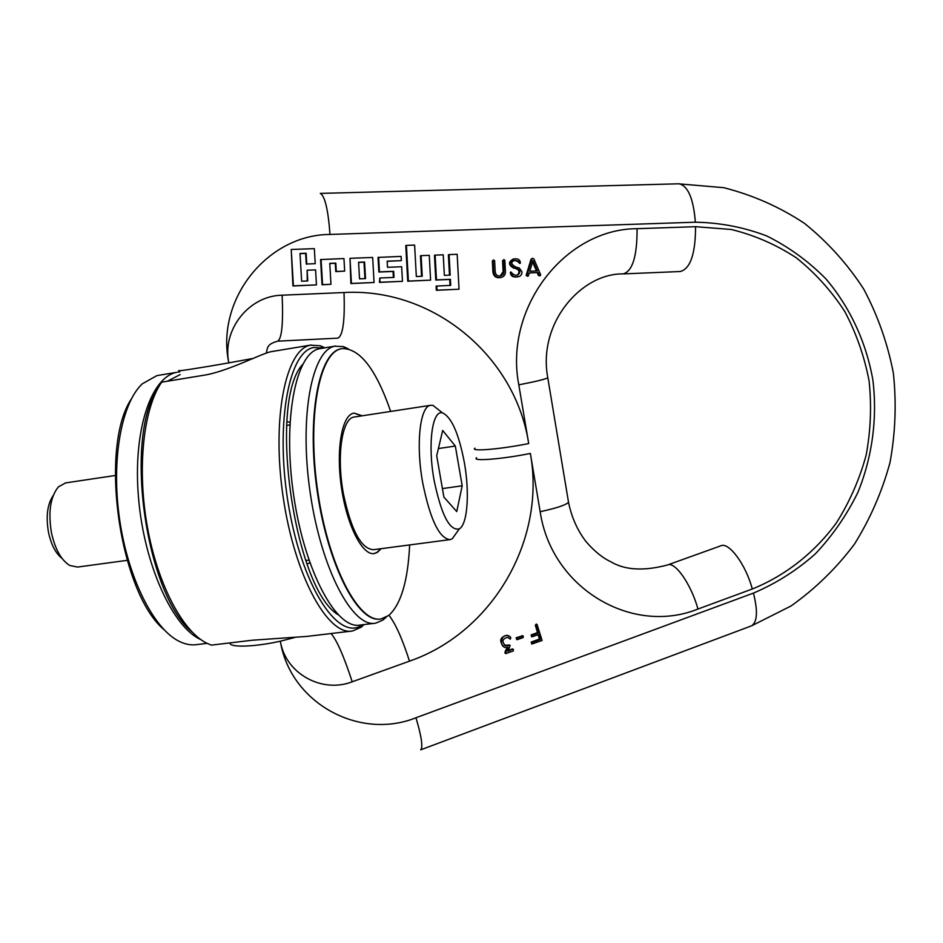 <?xml version="1.0" encoding="UTF-8"?>
<svg xmlns="http://www.w3.org/2000/svg" width="943" height="943" viewBox="0 0 943 943"><rect width="100%" height="100%" fill="white"/><g stroke="black" fill="none" stroke-linecap="round" stroke-linejoin="round"><path stroke-width="1.41" d="M456.742 511.566L443.905 497.126L436.703 455.74L442.68 430.456L455.328 446.063L462.188 485.81L456.742 511.566M434.051 480.022C441.277 514.937 449.693 531.215 459.324 528.858C467.575 524.367 469.744 492.824 464.392 462.765C458.864 433.733 451.591 417.124 442.562 412.928C432.295 409.486 427.485 444 434.051 480.022M440.452 411.266L432.943 405.36L430.727 405.29C420.024 405.903 415.627 444 422.676 482.698C430.185 519.687 439.344 538.665 450.141 539.608L452.239 538.795L457.32 531.663M354.509 416.983L354.285 417.018C342.085 417.867 336.25 455.717 343.429 493.896C351.173 530.379 361.181 548.979 373.475 549.698L449.717 539.655M373.899 553.612L377.059 552.362L380.677 548.743M361.817 415.863L353.955 413.093M381.113 548.685L377.495 552.303L374.383 553.541C362.807 555.946 347.46 526.783 341.72 489.334C335.849 451.909 341.307 417.089 352.717 413.435L354.061 413.069L362.253 415.792M390.673 411.431C376.08 369.291 359.908 348.332 342.144 348.58L341.189 348.78C318.993 352.753 306.746 418.386 317.921 492.729C328.836 567.12 359.236 623.865 381.231 618.891L388.764 615.437C400.999 604.345 407.965 580.841 409.639 544.936M342.014 348.604L340.741 348.851C318.616 352.835 306.322 417.997 317.343 492.105C328.105 566.26 358.316 623.323 380.371 619.009M386.359 617.052L382.941 620.058L375.738 623.158C352.977 628.309 321.528 570.126 310.341 493.731C298.884 417.384 311.779 350.159 334.777 346.211L343.393 346.611L348.297 348.816M374.395 623.323L360.226 625.02C336.887 630.23 304.931 572.271 293.768 496.077C282.334 419.941 295.772 352.8 319.335 348.757L335.661 346.022M337.971 614.659C294.145 588.432 267.777 401.836 302.538 364.587M362.454 624.749C339.704 642.195 303.599 590.318 289.195 509.114C274.484 428.028 288.063 351.503 313.642 347.531L323.213 348.085L320.349 345.786L324.899 347.802M364.151 624.549L361.063 627.26L352.67 630.961C328.211 636.419 294.758 576.456 283.218 497.456C271.407 418.515 285.776 349.158 310.495 345.162L320.349 345.786M351.197 631.138L306.911 636.407L252.323 640.226L211.444 645.118L207.601 643.586C183.213 632.553 157.611 584.86 147.261 526.324C136.841 467.822 143.525 408.095 161.677 382.163L202.863 375.397C226.78 372.025 261.659 353.342 271.006 351.715L271.985 351.527M191.9 631.857C145.67 594.125 123.698 437.823 157.646 388.846M288.876 425.01L286.684 425.599M305.768 560.401L308.95 560.225M180.172 374.571L167.371 381.22M207.13 643.362L197.016 644.576C191.417 645.436 185.606 644.423 179.583 641.535C154.133 629.57 128.118 578.731 119.596 519.369C110.956 460.019 121.399 403.274 142.31 383.801L156.951 375.597L176.647 372.344C150.845 377.141 132.668 431.163 138.55 498.152C144.22 565.116 172.887 627.449 200.812 639.59M177.767 372.12L179.665 371.872M131.383 398.889C98.968 447.135 119.325 592.086 163.858 629.535M127.128 560.354L77.538 567.061L69.77 565.482C61.189 560.166 55.083 549.215 51.429 532.63C48.058 512.002 50.392 496.749 58.407 486.883L65.645 482.91M62.061 558.433C55.672 553.4 51.146 544.665 48.47 532.229C45.794 516.363 47.386 504.116 53.232 495.511M442.42 488.58L462.188 485.81M438.412 448.538L455.328 446.063M315.221 263.686L306.758 264.005L306.133 253.254L300.004 253.478L301.642 281.203L307.76 280.955L307.123 270.217L315.587 269.887L316.459 284.892L293.403 285.847L291.234 249.471L314.337 248.646L315.221 263.686L306.758 264.005M316.459 284.892L292.931 285.988L291.234 249.471M307.265 280.967L307.123 270.217M306.275 264.17L305.638 253.443L300.004 253.643M330.969 284.291L322.034 284.774L320.573 259.573L343.959 258.547L344.678 271.124L336.297 271.454L335.814 263.132L329.755 263.368L330.969 284.291L322.553 284.645L321.08 259.396M344.678 271.124L335.767 271.608L335.284 263.309L329.755 263.521M374.065 282.499L350.879 283.572L349.994 258.311L372.662 257.463L374.065 282.499L351.433 283.442L349.994 258.311M393.384 277.454L393.054 271.466L378.862 272.032L378.037 257.415L401.093 256.402L401.329 260.633L387.149 261.176L387.49 267.305L401.659 266.751L402.461 281.32L380.041 282.252L379.805 278.008L394.009 277.419L393.679 271.313L379.463 271.879L378.638 257.239M402.461 281.32L379.44 282.381L379.805 278.008M401.329 260.633L387.149 261.317M430.597 280.142L407.741 281.203L405.785 245.557L406.421 245.369L414.614 245.074L416.334 276.511L422.228 276.275L421.108 255.647L429.265 255.341L430.597 280.142L408.39 281.073L406.421 245.369M421.556 276.299L420.448 255.824L421.108 255.647M459.029 289.218L436.338 290.291L436.114 286.094L450.73 285.375L450.412 279.317L436.468 279.906L435.136 255.129L443.245 254.822L444.353 275.368L450.188 275.132L449.092 254.598L457.166 254.304L459.029 289.218L437.022 290.173L436.798 285.977M449.481 275.156L448.385 254.775L449.092 254.598M450.023 285.411L449.705 279.458L435.784 280.036L434.452 255.305L435.136 255.129M531.711 643.904L531.168 642.077L539.431 639.071L538.147 634.71M531.64 636.749L531.121 634.922L537.522 632.6L535.306 625.115L536.449 624.16M516.67 639.566L516.175 637.774L522.634 635.759M509.526 645.047L504.505 645.295M508.1 637.374L509.75 638.694M508.678 635.865L507.275 635.24C499.931 636.985 498.776 640.839 503.798 646.815M505.153 651.648L505.931 652.096L505.778 653.593L505.012 653.145L505.153 651.648L507.086 647.676M512.874 649.079L507.959 651.248L510.139 645.389L505.66 645.849C501.476 641.747 502.147 638.882 507.652 637.232L510.246 639.118C511.354 637.68 510.623 636.525 508.053 635.653C500.957 633.802 498.823 645.884 505.342 647.523L508.194 647.44L505.931 652.096M508.395 650.364L512.155 648.996M500.863 277.49L500.085 277.631C496.042 278.138 493.661 276.323 492.93 272.197L492.352 260.94L493.118 260.775L493.708 272.055C494.427 276.181 496.82 277.996 500.863 277.49C504.01 276.818 505.531 274.79 505.413 271.419L504.847 260.315L503.88 259.537L503.845 272.833L502.878 274.802L500.58 275.934C497.586 276.346 495.794 275.038 495.216 271.997L494.627 260.716L493.649 259.938L493.118 260.775M503.88 259.537L503.338 260.374M500.203 275.993L503.126 271.631L502.56 260.539M493.649 259.938L492.352 260.94M527.832 276.346L526.135 275.462L531.062 259.148L531.887 258.983L526.96 275.309L527.832 276.346L528.375 275.816L529.306 272.869L538.04 272.515L529.271 272.987M538.441 275.509L540.174 275.839L538.441 275.509L537.204 272.657M540.174 275.839L540.634 274.743L533.868 258.912L532.618 258.299L531.062 259.148M513.805 260.61C516.222 260.539 518.143 261.47 519.569 263.38L520.371 263.215C520.253 259.796 518.131 258.37 514.018 258.924C509.055 261.777 509.126 264.735 514.218 267.8C520.418 269.38 521.514 271.855 517.495 275.215C514.807 275.462 512.697 274.413 511.153 272.067C511.224 275.686 513.475 277.254 517.907 276.794C520.63 276.323 521.986 274.661 521.998 271.832L519.251 267.942C515.668 267.694 507.841 263.109 514.265 260.492C516.823 260.268 518.862 261.176 520.371 263.215M514.018 258.924L513.216 259.089C508.312 261.836 508.324 264.771 513.228 267.883C519.298 269.238 520.583 271.702 517.094 275.273M511.153 272.067L510.363 272.221C510.434 275.827 512.686 277.395 517.106 276.936L517.907 276.794M359.519 278.833L365.53 278.586L364.587 262.036L358.588 262.272L359.519 278.833M364.941 278.609L364.01 262.201L358.588 262.413M379.44 282.381L380.041 282.252M393.054 271.466L393.679 271.313M378.862 272.032L379.463 271.879M407.741 281.203L408.39 281.073M449.705 279.458L450.412 279.317M435.784 280.036L436.468 279.906M436.338 290.291L437.022 290.173M539.431 639.071L540.256 639.484L538.771 634.486L531.887 636.867L531.935 635.334L538.347 633.012L536.131 625.515L537.05 624.443L542.095 640.438L531.946 644.022L531.982 642.501L540.256 639.484M537.522 632.6L538.347 633.012M516.964 638.187L523.2 636.053L523.153 637.551L517.401 639.637L516.175 637.774M505.778 653.593L513.381 650.906L512.945 649.432M507.122 645.425L507.9 645.861M532.618 258.299L531.887 258.983M539.278 275.368L538.04 272.515M537.369 270.924L532.948 260.645L529.789 271.23L537.369 270.924M536.496 270.959L532.583 261.871M252.889 358.481L228.831 362.866C215.393 299.591 267.399 234.654 330.003 234.442L695.356 222.206C720.028 222.642 743.838 227.216 766.777 235.962C788.772 246.913 808.505 261.235 825.974 278.939C850.173 307.465 866.287 342.415 872.9 380.182C877.485 418.291 872.31 456.966 857.894 492.376C846.696 515.22 832.492 535.742 815.294 553.93C796.635 570.444 776.018 583.505 753.445 593.1L415.969 717.764C359.33 740.561 290.303 703.054 280.342 641.193C254.693 647.004 229.125 647.758 229.998 642.902M179.394 370.469C173.63 372.002 200.152 367.947 228.831 362.878C221.817 329.791 248.905 295.701 282.146 295.194L344.006 292.53C434.075 287.509 515.656 357.055 528.693 443.564L518.803 384.827C534.999 381.726 544.665 379.404 547.789 377.848L547.659 377.07M476.569 457.768C471.205 461.575 502.147 459.194 530.355 453.442L540.174 511.707C551.349 588.232 631.916 635.735 697.95 609.037L752.302 588.998C785.59 575.536 814.563 552.657 836.417 522.87C849.596 501.935 859.497 479.398 866.122 455.257C870.719 430.621 871.709 405.844 869.092 380.937C864.401 356.395 856.279 333.221 844.728 311.426C831.349 290.833 815.235 272.975 796.375 257.863C776.242 244.65 754.53 235.184 731.249 229.479L695.557 226.685L637.079 228.689C564.94 228.807 503.833 307.889 518.803 384.827M530.355 453.442C546.091 539.431 493.083 632.223 409.498 661.149L352.222 681.777C321.846 693.647 285.517 673.538 280.342 641.193L294.617 637.539M415.969 717.764C421.521 736.542 423.101 747.233 420.696 749.826L750.876 626.093M753.445 593.1C757.972 611.147 757.335 622.074 751.524 625.857L791 605.995C815.247 588.797 836.358 568.24 854.334 544.311C870.224 518.886 882.106 491.621 890.003 462.506C895.461 432.813 896.569 402.967 893.339 372.968C887.611 343.382 877.709 315.363 863.635 288.923C847.333 263.863 827.6 241.997 804.414 223.326C779.578 206.906 752.667 195.012 723.67 187.669L678.394 183.814M695.356 222.206C693.506 198.784 688.095 185.983 679.137 183.791L320.255 193.398C324.887 195.849 328.14 209.535 330.003 234.442M266.409 353.059C267.388 346.894 267.741 343.995 277.655 341.166C281.827 338.773 283.336 323.437 282.146 295.194M277.949 341.154L337.877 338.136C342.957 335.708 345.008 320.502 344.006 292.53M474.918 448.161C469.531 451.815 500.45 449.269 528.693 443.564M540.174 511.707C556.181 508.23 565.635 505.118 568.535 502.36L568.24 500.615M637.079 228.689C637.185 256.19 632.541 271.254 623.146 273.906C581.194 273.222 537.51 323.225 547.789 377.848L568.535 502.36C571.599 517.283 577.411 530.343 585.957 541.53C594.196 551.101 602.506 557.855 610.887 561.804C624.914 570.161 643.751 571.234 667.385 565.034C674.658 560.755 691.207 584.165 697.95 609.037M695.557 226.685C695.498 253.915 690.382 268.861 680.209 271.513L623.806 273.883M752.302 588.998C745.76 564.303 728.585 541.376 720.605 545.891L667.962 564.822M388.952 615.284C395.471 623.547 402.319 638.835 409.498 661.149M331.017 633.543C336.698 639.896 343.771 655.974 352.222 681.777M531.168 642.077L531.982 642.501M531.121 634.922L531.935 635.334M535.306 625.115L536.131 625.515M521.927 635.688L522.728 636.101M492.93 272.197L493.708 272.055M503.126 271.631L503.916 271.478M526.135 275.462L526.96 275.309M459.324 528.858L452.239 538.795M442.562 412.928L432.943 405.36M354.285 417.018L430.727 405.29M384.414 617.995L382.941 620.058M345.668 348.403L343.393 346.611M362.866 624.702L361.063 627.26M311.308 344.997L271.832 351.55M289.937 422.228L286.943 421.745M288.617 425.045L289.796 424.869M307.088 564.044L309.834 562.759M115.187 475.496L65.373 482.946M536.225 624.054L537.05 624.443M522.398 635.629L523.2 636.053M513.416 649.385L512.638 648.949M505.66 645.849L504.882 645.413M510.246 639.118L509.468 638.694M508.053 635.653L507.275 635.24M510.139 645.389L509.35 644.953"/></g></svg>
